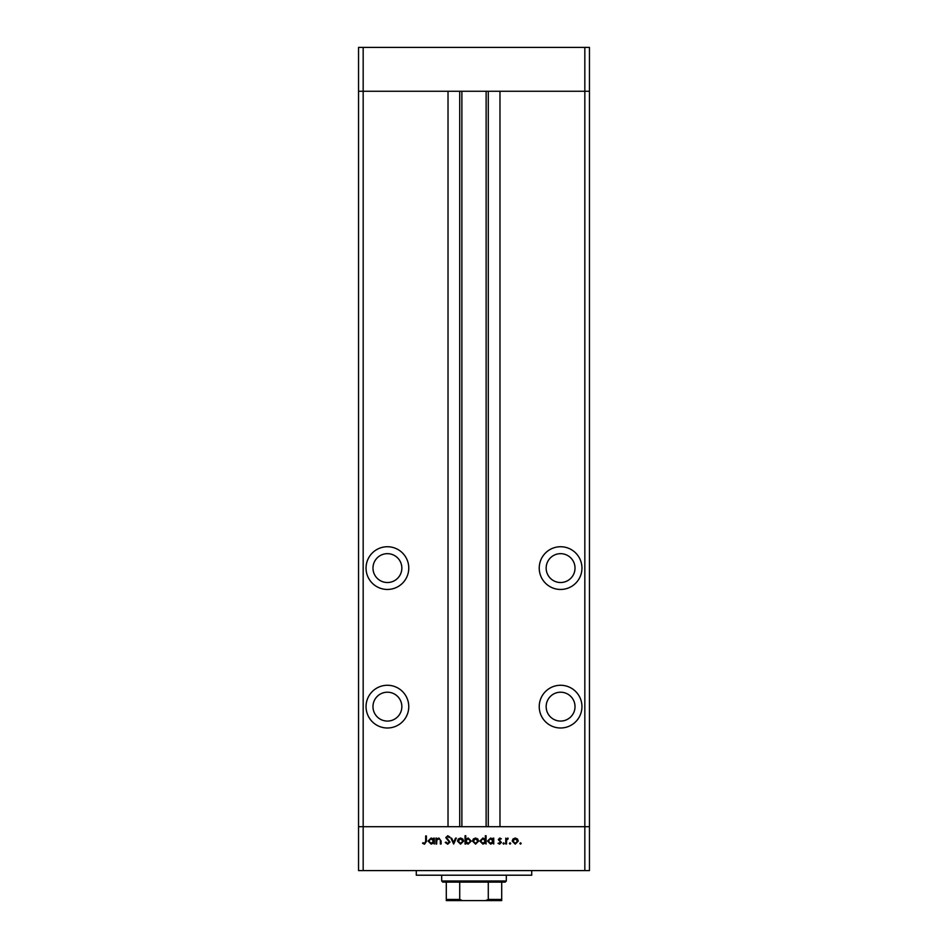 <?xml version="1.0" encoding="UTF-8"?>
<svg xmlns="http://www.w3.org/2000/svg" width="948" height="948" viewBox="0 0 948 948"><rect width="100%" height="100%" fill="white"/><g stroke="black" fill="none" stroke-linecap="round" stroke-linejoin="round"><path stroke-width="1.42" d="M584.833 870.584L363.167 870.584L363.167 826.715L358.545 826.715L363.167 826.715L363.167 91.269L448.025 91.269L448.025 826.715L363.167 826.715L584.833 826.715L584.833 870.584L589.455 870.584L589.455 826.715L584.833 826.715L589.455 826.715L589.455 91.269L499.975 91.269L499.975 826.715L584.833 826.715L584.833 91.269L589.455 91.269L589.455 47.4L358.545 47.4L358.545 91.269L584.833 91.269L584.833 47.4M363.167 870.584L358.545 870.584L358.545 91.269L363.167 91.269L363.167 47.4M387.412 553.668A14.433 14.433 0 0 0 372.979 568.089A14.433 14.433 0 0 0 387.412 582.522A14.433 14.433 0 0 0 401.845 568.089A14.433 14.433 0 0 0 387.412 553.668M560.588 553.668A14.433 14.433 0 0 0 546.155 568.089A14.433 14.433 0 0 0 560.588 582.522A14.433 14.433 0 0 0 575.021 568.089A14.433 14.433 0 0 0 560.588 553.668M560.588 692.206A14.433 14.433 0 0 0 546.155 706.639A14.433 14.433 0 0 0 560.588 721.072A14.433 14.433 0 0 0 575.021 706.639A14.433 14.433 0 0 0 560.588 692.206M387.412 692.206A14.433 14.433 0 0 0 372.979 706.639A14.433 14.433 0 0 0 387.412 721.072A14.433 14.433 0 0 0 401.845 706.639A14.433 14.433 0 0 0 387.412 692.206M387.412 685.274A21.354 21.354 0 0 0 366.046 706.639A21.354 21.354 0 0 0 387.412 727.993A21.354 21.354 0 0 0 408.766 706.639A21.354 21.354 0 0 0 387.412 685.274M387.412 546.735A21.354 21.354 0 0 0 366.046 568.089A21.354 21.354 0 0 0 387.412 589.455A21.354 21.354 0 0 0 408.766 568.089A21.354 21.354 0 0 0 387.412 546.735M560.588 546.735A21.354 21.354 0 0 0 539.234 568.089A21.354 21.354 0 0 0 560.588 589.455A21.354 21.354 0 0 0 581.954 568.089A21.354 21.354 0 0 0 560.588 546.735M560.588 685.274A21.354 21.354 0 0 0 539.234 706.639A21.354 21.354 0 0 0 560.588 727.993A21.354 21.354 0 0 0 581.954 706.639A21.354 21.354 0 0 0 560.588 685.274M461.877 91.269L461.877 826.715M531.721 870.584L531.721 875.205L416.279 875.205L416.279 870.584M436.661 844.028L435.926 844.028L435.926 838.127L436.661 838.127L436.661 839.181L438.9 838.02L441.116 841.006L441.116 844.028L440.382 844.028L440.299 839.904L438.782 838.743L436.767 840.307L436.661 844.028M450.016 842.049L447.717 844.23L445.252 842.464L445.939 842.061L447.717 843.412L449.293 842.037L445.773 837.629L447.764 835.733L449.921 837.108L449.257 837.605L447.681 836.563L446.496 837.594L450.016 842.049M453.654 844.028L450.845 838.127L451.639 838.127L453.594 842.417L455.561 838.127L456.344 838.127L453.654 844.028M457.481 841.089L458.287 838.992L460.538 838.02L462.79 838.992L463.596 841.089L460.538 844.135L457.481 841.089M472.507 841.089L473.313 838.992L475.564 838.02L477.804 838.992L478.621 841.089L475.564 844.135L472.507 841.089M493.019 839.217L493.019 838.127L493.742 838.127L493.742 844.028L493.019 843.009L490.614 844.135L487.533 841.054L490.626 838.02L493.019 839.217M520.535 844.135L519.86 843.459L520.535 842.784L521.199 843.459L520.535 844.135M512.193 841.089L512.998 838.992L515.25 838.02L517.49 838.992L518.307 841.089L515.25 844.135L512.193 841.089M510.06 844.135L509.396 843.459L510.06 842.784L510.735 843.459L510.06 844.135M506.493 844.028L505.77 844.028L505.77 838.127L506.493 838.992L507.927 838.02L508.164 838.85L506.623 840.011L506.493 844.028M503.637 844.135L502.961 843.459L503.637 842.784L504.312 843.459L503.637 844.135M498.304 839.572L499.797 838.02L501.314 838.861L499.027 839.537L501.409 842.428L499.679 844.135L497.996 843.329L500.686 842.452L498.304 839.572M485.352 839.264L485.352 835.733L486.075 835.733L486.075 844.028L485.352 843.009L482.935 844.135L479.866 841.054L482.959 838.02L485.352 839.264M465.776 842.938L465.776 844.028L465.041 844.028L465.041 835.733L465.776 835.733L465.776 839.193L468.182 838.02L471.263 841.089L468.158 844.135L465.776 842.938M433.544 839.217L433.544 838.127L434.267 838.127L434.267 844.028L433.544 843.009L431.139 844.135L428.058 841.054L431.162 838.02L433.544 839.217M424.55 843.412L425.676 841.326L425.676 835.946L426.399 835.946L426.399 841.409L424.514 844.23L422.559 843.305L422.986 842.677L424.55 843.412M517.572 841.101L515.25 838.743L512.915 841.101L515.25 843.412L517.572 841.101M493.019 841.089L490.637 838.743L488.256 841.066L490.637 843.412L493.019 841.089M485.352 841.089L482.97 838.743L480.589 841.066L482.97 843.412L485.352 841.089M477.899 841.101L475.564 838.743L473.23 841.101L475.564 843.412L477.899 841.101M465.776 841.066L468.146 843.412L470.54 841.089L468.158 838.743L465.776 841.066M462.873 841.101L460.538 838.743L458.204 841.101L460.538 843.412L462.873 841.101M433.544 841.089L431.162 838.743L428.78 841.066L431.162 843.412L433.544 841.089M496.053 900.6L451.947 900.6L496.053 900.6M506.327 880.976L505.177 882.126L442.823 882.126L441.673 880.976L506.327 880.976L506.327 875.205M441.673 880.976L441.673 875.205M501.705 900.6L501.705 899.451L501.705 900.6L446.295 900.6L446.295 899.451L446.295 900.6M501.705 882.126L501.705 899.451L488.279 899.451L485.542 900.6M488.279 882.126L488.279 899.451M459.721 882.126L459.721 899.451L462.458 900.6M446.295 882.126L446.295 899.451L459.721 899.451M488.279 91.269L488.279 826.715M459.721 91.269L459.721 826.715M486.123 91.269L486.123 826.715"/></g></svg>
